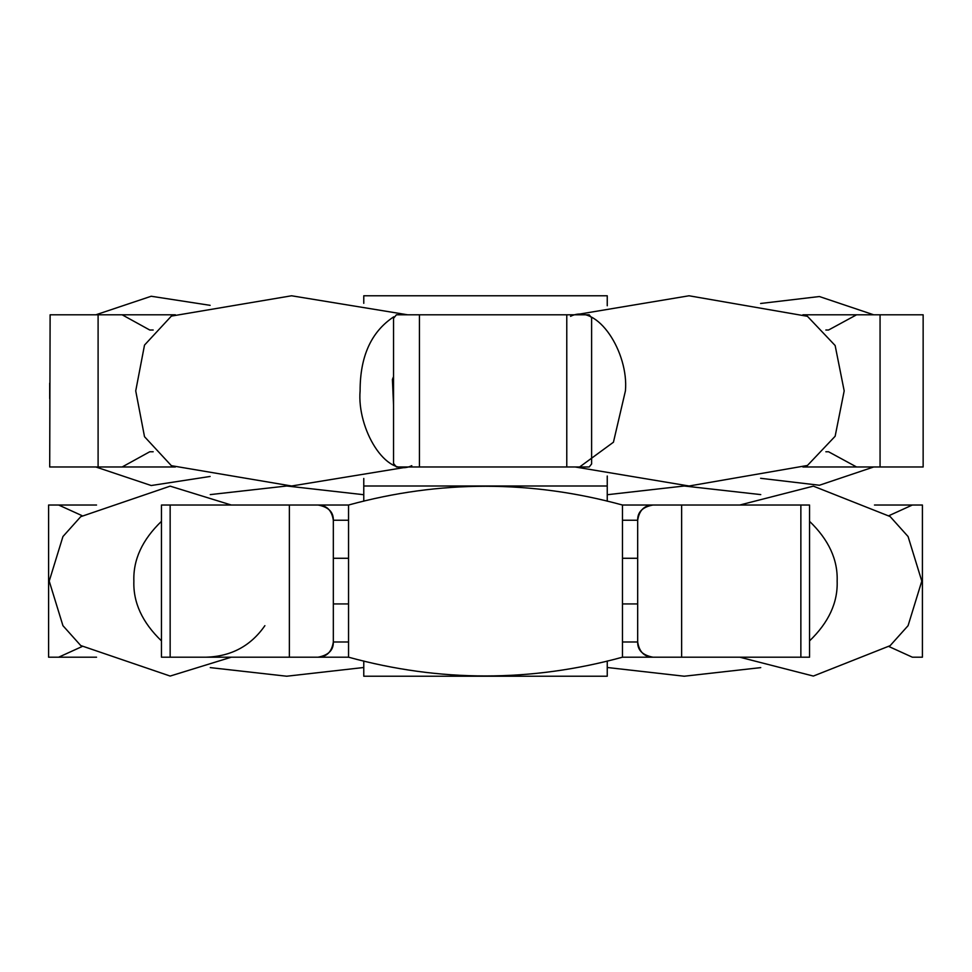 <?xml version="1.0" encoding="UTF-8"?>
<svg xmlns="http://www.w3.org/2000/svg" width="972" height="972" viewBox="0 0 972 972"><rect width="100%" height="100%" fill="white"/><g stroke="black" fill="none" stroke-linecap="round" stroke-linejoin="round"><path stroke-width="1.46" d="M739.741 657.193L813.357 676.062L890.109 645.687L908.079 625.676L921.796 581.11L908.079 536.544L890.109 516.533L813.357 486.146L739.741 505.027M809.554 640.888C828.715 622.457 837.913 602.543 837.147 581.11C837.913 559.678 828.715 539.752 809.554 521.332M161.461 640.888C142.301 622.457 133.103 602.543 133.869 581.11C133.103 559.678 142.301 539.752 161.461 521.332M264.882 625.676C250.825 645.906 231.263 656.416 206.234 657.193M231.275 657.193L170.161 676.062L80.737 645.542L62.937 625.676L49.22 581.11L62.937 536.544L80.737 516.679L170.161 486.146L231.275 505.027M348.547 603.94L333.335 603.94M637.681 603.94L622.469 603.94M681.639 657.193L681.639 505.027L800.867 505.027L800.867 657.193L622.469 657.193L622.469 505.027C531.162 480.01 439.854 480.01 348.547 505.027L289.377 505.027L289.377 657.193L170.149 657.193L170.149 505.027L162.117 505.027M289.377 657.193L348.547 657.193L348.547 505.027M607.245 476.013L607.245 486L363.771 486L607.245 486L607.245 501.212M607.245 661.009L607.245 676.22L363.771 676.22L363.771 661.009M48.928 657.193L96.544 657.193M162.117 657.193L170.149 657.193M800.867 657.193L808.898 657.193M889.052 646.599L912.344 657.193L922.088 657.193M81.964 646.599L58.672 657.193M81.964 515.622L58.672 505.027L48.928 505.027M96.544 505.027L58.672 505.027M170.149 505.027L289.377 505.027M681.639 505.027L622.469 505.027M808.898 505.027L800.867 505.027M922.088 505.027L874.472 505.027M889.052 515.622L912.344 505.027M622.469 520.239L637.681 520.239C637.474 512.086 642.553 507.02 652.905 505.027C644.302 505.282 639.224 510.361 637.681 520.239L637.681 641.982L622.469 641.982M348.547 641.982L333.335 641.982L333.335 520.239C331.792 510.361 326.726 505.282 318.111 505.027C328.463 507.02 333.542 512.086 333.335 520.239L348.547 520.239M333.335 641.982C333.542 650.122 328.463 655.201 318.111 657.193C326.714 656.938 331.792 651.86 333.335 641.982M652.905 657.193C642.553 655.201 637.474 650.122 637.681 641.982C639.224 651.86 644.29 656.926 652.905 657.193M591.608 379.712L591.608 402.08M807.416 465.491L835.142 436.258L844.182 390.89L835.142 345.522L807.416 316.301M579.628 466.973L613.441 442.211L625.421 390.89C628.872 352.921 597.744 302.729 570.552 316.313M49.706 398.642L49.706 383.15M393.551 405.215L392.409 379.481L393.551 376.565M411.788 465.673C385.884 478.418 356.894 428.421 360.102 390.89C360.053 356.36 371.268 331.671 393.745 316.823M171.376 465.685L144.512 436.695L135.728 390.89L144.512 345.084L171.376 316.094M363.771 303.337L363.771 295.78L607.245 295.78L607.245 305.767M407.73 466.973L419.43 466.973L419.43 314.807L396.394 314.807L393.551 318.306L393.551 463.474L396.394 466.973L419.43 466.973L407.73 466.973L291.576 486L171.315 465.673M419.43 314.807L566.773 314.807L566.773 466.973L575.145 466.973L689.039 486L807.477 465.467M49.706 466.973L50.119 314.807L49.706 466.973M50.119 314.807L98.099 314.807L98.099 466.973L50.119 466.973M98.099 466.973L175.385 466.973M566.773 314.807L589.19 314.807L591.608 317.82L591.608 463.972L589.19 466.973L419.43 466.973M802.884 466.973L880.061 466.973L880.061 314.807L802.884 314.807M880.061 314.807L923.145 314.807L923.145 466.973L880.061 466.973M923.145 466.973L923.145 314.807M175.385 314.807L98.099 314.807M825.86 330.018L828.545 330.018L856.563 314.807M825.86 451.761L828.545 451.761L856.563 466.973M122.156 314.807L149.749 330.018L153.175 330.018M153.175 451.761L149.749 451.761L122.156 466.973M607.245 494.724L684.239 486L760.748 494.602M607.245 667.497L684.239 676.22L760.748 667.618M210.268 494.602L286.716 486L363.771 494.724M210.268 667.618L286.716 676.22L363.771 667.497M348.547 558.28L333.335 558.28M637.681 558.28L622.469 558.28M622.469 657.193C531.162 682.21 439.854 682.21 348.547 657.193M363.771 478.455L363.771 501.212M48.6 505.027L48.6 657.193M161.461 505.027L161.461 657.193M809.554 505.027L809.554 657.193M922.416 505.027L922.416 657.193M807.477 316.313L689.039 295.78L575.145 314.807M760.614 303.483L819.384 296.533L873.707 314.807M760.614 478.297L819.384 485.247L873.707 466.973M95.839 314.807L151.207 296.253L210.134 305.33M95.839 466.973L151.207 485.526L210.134 476.462M407.73 314.807L291.576 295.78L171.315 316.107"/></g></svg>
